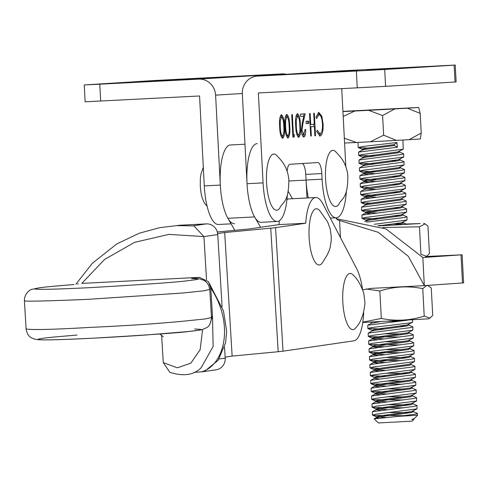 <?xml version="1.0" encoding="UTF-8"?>
<svg xmlns="http://www.w3.org/2000/svg" width="488" height="488" viewBox="0 0 488 488"><rect width="100%" height="100%" fill="white"/><g stroke="black" fill="none" stroke-linecap="round" stroke-linejoin="round"><path stroke-width="0.73" d="M358.29 70.601L318.243 72.852L358.29 70.601M406.894 67.551L366.848 69.802L406.894 67.551M285.004 126.355C284.498 119.957 285.09 115.973 286.785 114.393C288.609 115.784 289.591 119.67 289.726 126.056C290.262 132.425 289.695 136.42 288.024 138.031C286.175 136.671 285.169 132.779 285.004 126.355L285.632 126.325C285.73 131.29 286.48 134.426 287.883 135.725C289.146 134.279 289.555 131.077 289.103 126.105C289.036 121.109 288.292 117.98 286.883 116.699L285.596 120.652L285.632 126.325M301.999 130.266L303.75 134.731L305.085 129.442L305.708 129.399C305.83 133.974 305.207 136.518 303.835 137.036C302.542 136.811 301.724 134.627 301.389 130.485L302.371 122.329L303.792 116.217L300.559 116.425L300.443 114.119L305.159 113.82L302.957 123.293L301.999 130.266L301.383 130.296M306.086 121.28L308.758 121.115L308.88 123.421L306.208 123.586L306.086 121.28M313.705 113.283L314.327 113.246L315.504 135.731L314.882 135.768L314.4 126.544L310.838 126.764L311.32 135.987L310.697 136.03L309.52 113.545L310.142 113.509L310.716 124.458L314.278 124.239L313.705 113.283M323.111 124.104C323.276 131.406 322.233 135.383 319.988 136.024L316.712 131.516L317.188 130.131L319.908 133.718C321.745 133.181 322.605 129.936 322.483 123.989C321.97 118.004 320.769 114.912 318.865 114.698L316.584 118.602L315.968 117.297L318.743 112.392L321.812 116.144L323.111 124.104L322.489 124.135M357.259 87.883L356.374 71.022L384.703 69.491L385.587 86.352L258.365 92.958L263.075 182.884A39.4 12.176 87.1 0 0 277.245 221.467A39.4 12.176 87.1 0 0 287.341 195.023M287.151 171.093A11.255 3.477 -92.9 0 1 289.97 164.285L317.743 162.547A11.255 3.477 -92.9 0 1 317.755 162.541A11.255 3.477 -92.9 0 1 321.799 173.569L322.098 179.188A39.4 12.176 87.1 0 0 336.269 217.77A39.4 12.176 87.1 0 0 346.364 191.326M345.809 166.359L341.734 88.682M295.685 125.684C295.179 119.292 295.771 115.302 297.466 113.722C299.296 115.113 300.272 118.999 300.407 125.386C300.944 131.76 300.376 135.749 298.705 137.36C296.856 135.999 295.85 132.108 295.685 125.684L296.314 125.654C296.411 130.619 297.161 133.755 298.565 135.054C299.833 133.614 300.236 130.406 299.784 125.434C299.717 120.444 298.979 117.309 297.564 116.034L296.277 119.987L296.314 125.654M292.776 134.834L294.465 134.731L294.179 137.067L292.898 137.146L291.714 114.662L292.342 114.625L293.398 134.798L293.111 137.122L294.179 137.067M279.667 126.685C279.154 120.292 279.746 116.309 281.442 114.729C283.272 116.113 284.248 120.005 284.382 126.392C284.925 132.76 284.358 136.75 282.68 138.36C280.832 137 279.825 133.108 279.667 126.685L280.289 126.654C280.386 131.626 281.137 134.761 282.54 136.06C283.809 134.615 284.211 131.412 283.76 126.441C283.693 121.445 282.955 118.309 281.539 117.035L280.252 120.987L280.289 126.654M356.374 71.022L257.481 76.097A16.885 16.055 -93.6 0 0 257.31 76.11A16.885 16.055 -93.6 0 0 242.329 93.781L247.038 183.708A39.4 12.176 87.1 0 0 261.208 222.29L277.245 221.467M302.334 163.511A11.255 3.477 -92.9 0 1 305.762 174.393L306.061 180.011A39.4 12.176 87.1 0 0 308.349 197.914M385.587 86.352L455.017 82.002L454.139 65.142L455.237 65.056L340.801 70.876L257.481 76.097M340.459 70.9A16.885 16.055 86.4 0 1 340.63 70.888A16.885 16.055 86.4 0 1 340.801 70.876M454.139 65.142L384.703 69.491M455.237 65.056L456.121 81.917L455.017 82.002M316.913 132.181L318.841 133.773L319.908 133.718M316.114 116.565L317.798 114.753L318.865 114.698M318.243 112.514L320.726 116.144M320.756 116.199L321.812 116.144M321.525 132.083L319.433 135.957M313.833 124.263L313.955 126.569M314.882 135.762L315.504 135.731M310.838 126.764L314.4 126.544M310.697 136.024L311.32 135.987M310.094 124.495L310.716 124.458M307.69 121.183L307.806 123.476L308.88 123.421M307.806 123.476L306.208 123.574M301.968 134.346L303.75 134.731M304.378 134.292L303.28 136.884M300.559 116.412L303.792 116.217M304.085 113.887L303.542 116.236M302.139 123.336L302.957 123.293M296.948 113.972L298.211 116.473M299.784 125.422L300.407 125.386M299.156 134.548L298.15 137.171M296.869 134.694L298.565 135.054M297.564 116.034L295.929 116.541M295.588 120.017L296.277 119.987M286.267 114.643L287.53 117.138M289.103 126.087L289.726 126.056M288.475 135.219L287.462 137.836M286.188 135.365L287.883 135.725M286.883 116.699L285.248 117.212M284.907 120.688L285.596 120.652M280.923 114.973L282.192 117.474M283.76 126.422L284.382 126.392M283.131 135.554L282.125 138.171M280.844 135.701L282.54 136.06M281.539 117.035L279.905 117.547M279.569 121.024L280.252 120.987M171.398 80.282L115.107 83.277L171.398 80.282M220.003 77.232L163.712 80.227L220.003 77.232M100.668 101.053L99.784 84.192L84.247 84.936L85.132 101.797L199.561 95.977L204.277 185.904A39.4 12.176 87.1 0 0 218.447 224.486L231.086 223.839M99.784 84.192L198.677 79.117A16.885 16.055 86.4 0 1 215.598 95.154L220.314 185.08A39.4 12.176 87.1 0 0 234.484 223.663M84.247 84.936L154.781 80.502L282.003 73.895L198.677 79.117M286.322 74.292A16.885 16.055 -93.6 0 0 282.003 73.895M335.805 217.794A21.387 6.606 87.1 0 0 339.166 220.35A21.387 6.606 87.1 0 0 339.203 220.344L339.55 220.32L340.471 237.583M307.013 197.982L306.067 180.102L288.981 180.981M426.335 256.499L461.007 254.852L422.834 257.536L386.063 228.939L336.452 218.722M462.502 282.955L463.6 282.857L462.105 254.754L461.007 254.852L462.502 282.955L424.328 285.639L408.371 256.371L378.188 232.306L338.995 220.35M362.767 289.823L371.337 288.359L424.328 285.639L422.834 257.536M217.648 233.569L224.681 232.538L270.736 228.177A28.121 0.775 -3.5 0 0 275.574 227.634L305.72 223.23A39.4 12.176 -92.9 0 1 315.413 197.567A39.4 12.176 -92.9 0 1 315.766 197.53L289.055 198.903A39.4 12.176 87.1 0 0 288.701 198.939A39.4 12.176 87.1 0 0 286.956 199.616M315.766 197.53A39.4 12.176 -92.9 0 1 322.916 203.917L356.624 268.559A39.4 12.176 -92.9 0 1 362.48 289.067M279.343 220.753A39.4 12.176 87.1 0 0 279.008 224.602L305.72 223.23M279.008 224.602L248.862 229.006L217.306 231.995M225.145 357.106L232.136 356.087L278.19 351.72A28.121 0.775 -3.5 0 0 283.028 351.183L353.867 340.831A39.4 12.176 -92.9 0 0 363.694 312.784M232.136 356.087L224.681 232.538M209.688 289.445L203.655 290.848L182.396 293.032L88.584 299.315C53.918 300.779 32.934 301.37 25.638 301.078L24.406 300.742L26.096 328.82L27.334 329.162C34.642 329.992 55.626 329.4 90.28 327.393C125.806 325.801 157.081 323.709 184.098 321.116L205.344 318.932L211.383 317.523M176.638 225.651L178.7 225.346A11.255 10.699 81.7 0 1 179.651 225.255L206.381 223.882A11.255 10.699 81.7 0 1 217.752 234.569L203.929 236.589L168.927 234.386L134.578 242.341L104.542 259.482L81.807 283.4L199.409 277.367L208.413 281.655L210.779 288.048L212.475 316.126L213.134 346.437L201.263 367.604L200.537 368.226M209.791 289.543L208.742 285.437L206.79 282.534L204.143 280.399L199.348 278.819L191.589 278.508C204.49 278.898 195.328 279.716 187.654 280.716C179.468 282.003 147.376 284.291 91.366 287.578C36.923 290.287 32.562 289.213 35.532 288.524C40.705 287.652 38.833 287.401 73.981 284.541L73.139 284.62M77.031 335.085C41.883 337.946 43.755 338.19 38.582 339.069C35.612 339.758 39.973 340.831 94.416 338.117C150.426 334.835 182.518 332.548 190.698 331.26C198.378 330.254 207.54 329.443 194.633 329.046M194.23 372.277L202.319 371.825L204.74 371.155L218.197 360.278L225.609 342.68L226.664 331.346L223.474 310.923L208.413 281.655M201.263 367.604C194.242 375.022 183.787 376.62 169.903 372.399L163.273 362.602L177.315 367.818L190.863 363.139L200.141 349.719L202.599 329.485M209.883 324.154L212.475 316.126L211.402 316.279M206.528 279.709L203.929 236.589L193.937 225.92L176.924 225.639L159.972 227.597L139.281 233.215L116.827 243.915L92.269 263.349L75.896 284.217M78.348 283.906L77.397 283.998M217.752 234.569L222.107 306.751M224.535 347.078L225.206 358.113A11.255 10.699 81.7 0 1 216.141 369.8L202.685 371.764M163.273 362.602L161.619 335.195M73.981 284.541L73.346 284.596M279.636 208.272A28.139 8.699 -92.9 0 1 266.887 187.063A28.139 8.699 -92.9 0 1 276.934 155.66C280.814 160.009 287.164 165.609 288.835 179.2C288.847 202.971 282.625 201.672 279.636 208.272M338.654 204.576A28.139 8.699 -92.9 0 1 325.905 183.366A28.139 8.699 -92.9 0 1 335.951 151.963C339.837 156.306 346.187 161.912 347.853 175.503C347.865 199.269 341.643 197.969 338.654 204.576M356.142 327.32A28.139 8.699 -92.9 0 1 347.2 323.751A28.139 8.699 -92.9 0 1 342.692 297.216A28.139 8.699 -92.9 0 1 353.477 275.378C357.234 278.642 360.669 284.547 363.786 293.099L364.987 303.054C363.828 314.303 360.882 322.397 356.142 327.32M321.305 264.02A28.139 8.699 -92.9 0 1 309.715 244.165A28.139 8.699 -92.9 0 1 314.272 209.73A28.139 8.699 -92.9 0 1 319.774 210.737L327.576 221.778L330.132 228.677L331.224 236.119L331.218 240.596L330.217 247.288L328.991 251.106L327.198 254.998L322.44 262.678A28.139 8.699 -92.9 0 1 321.305 264.02M426.768 285.468L422.76 288.646L424.218 316.078L429.916 318.164L428.665 318.829L362.779 322.483M427.622 285.407L431.258 287.944L432.716 315.376L429.916 318.164M428.373 285.712L427.012 285.45M422.76 288.646C408.261 285.694 393.962 286.48 379.859 291.007L381.317 318.438C395.817 321.391 410.121 320.604 424.218 316.078M379.859 291.007L366.268 288.969M362.828 322.153L381.317 318.438M406.266 224.029L420.174 223.553L378.78 225.877M378.017 225.596L382.58 225.346M406.266 224.206L378.554 225.798M423.59 223.284L425.091 223.888L427.97 226.121L429.428 253.553L426.628 256.346L420.93 254.254L419.473 226.822L382.769 227.475M425.085 223.894L419.473 226.822M292.452 198.726L288.292 191.522M257.17 143.6A39.4 12.176 87.1 0 0 246.94 172.965A39.4 12.176 87.1 0 0 254.62 216.922L260.598 227.292M244.97 144.228L230.446 144.973A39.4 12.176 87.1 0 0 220.21 174.338A39.4 12.176 87.1 0 0 227.89 218.295L234.832 230.336M344.333 138.214L356.502 142.49L344.583 143.045M342.924 111.368L418.698 107.47L420.186 113.405L407.382 108.202L394.78 108.922L382.598 115.546L368.617 110.325L354.831 111.02L343.192 116.486M417.545 415.233L398.147 416.386L374.144 418.899L378.499 422.944L412.22 421.15L413.873 419.308L411.811 419.473L414.465 418.466L417.545 415.233L417.24 413.257L412.409 411.372M374.601 155.989L358.643 155.349L362.438 154.47L403.24 149.212L402.917 140.025M367.586 148.065L358.351 147.596L362.023 146.601L396.939 142.496L394.267 144.601L394.359 145.528L397.372 147.23L396.939 142.496M358.643 155.349L358.607 152.103L397.372 147.23M398.147 416.386L415.312 414.153L417.447 413.434M404.29 415.691L374.754 415.392L372.442 415.001L376.34 414.105L417.033 408.865L417.026 405.565L412.824 403.71L411.262 404.619L379.255 408.968L376.205 409.664L372.405 411.75L414.891 406.284L417.026 405.565M403.875 407.828L374.339 407.523L372.027 407.132L375.821 406.254L416.618 400.996L416.612 397.696L412.403 395.847L410.841 396.756L378.834 401.099L375.79 401.795L371.99 403.887L414.471 398.415L416.612 397.696M403.454 399.959L373.918 399.654L371.606 399.263L375.4 398.385L416.197 393.127L416.191 389.833L411.152 387.771M371.606 399.263L371.569 396.018L414.056 390.546L416.191 389.833M387.143 392.035L371.185 391.394L374.985 390.516L415.782 385.258L415.776 381.964L410.737 379.902M371.185 391.394L371.148 388.149L413.635 382.683L415.776 381.964M402.618 384.221L373.082 383.916L370.77 383.531L374.564 382.647L415.361 377.389L415.355 374.095L411.146 372.24L409.584 373.149L377.584 377.492L374.534 378.188L370.734 380.28L413.22 374.815L415.355 374.095M386.307 376.297L370.349 375.662L374.15 374.778L414.946 369.52L414.94 366.226L410.731 364.371M370.349 375.662L370.313 372.411L412.799 366.945L414.94 366.226M379.292 368.373L370.056 367.903L373.729 366.915L414.525 361.651L414.519 358.357L410.31 356.502L408.749 357.411L373.698 362.456L369.898 364.542L412.384 359.076L414.519 358.357M401.368 360.614L371.825 360.315L369.514 359.924L373.418 359.028L414.111 353.788L414.105 350.488L409.066 348.432M369.514 359.924L369.477 356.673L411.964 351.207L414.105 350.488M400.947 352.751L371.411 352.446L369.099 352.055L372.893 351.177L413.69 345.919L413.684 342.619L408.645 340.563M369.099 352.055L369.062 348.804L411.549 343.339L413.684 342.619M400.526 344.882L370.99 344.577L368.678 344.186L372.472 343.308L413.269 338.05L413.269 334.756L408.23 332.694M368.678 344.186L368.641 340.941L411.128 335.47L413.269 334.756M400.111 337.013L370.575 336.708L368.263 336.317L372.057 335.439L412.854 330.181L412.848 326.887L408.639 325.032L407.077 325.941L375.071 330.285L372.027 330.98L368.226 333.072L410.713 327.607L412.848 326.887M383.8 329.089L367.842 328.448L371.636 327.57L410.347 322.867L412.598 322.129L412.476 319.866M367.842 328.448L367.806 325.203L408.005 320.116M374.259 224.285L406.998 220.027L406.998 216.733L401.959 214.671M366.659 222.089L404.857 217.447L406.998 216.733M377.944 218.935L361.992 218.295L365.786 217.416L406.583 212.158L406.577 208.864L401.539 206.802M361.992 218.295L361.956 215.049L404.442 209.584L406.577 208.864M377.523 211.066L361.571 210.432L365.366 209.547L406.162 204.289L406.156 200.995L401.953 199.141M361.571 210.432L361.535 207.18L404.021 201.715L406.156 200.995M370.514 203.142L361.279 202.672L364.951 201.678L405.748 196.42L405.741 193.126L400.703 191.064M361.157 202.563L361.12 199.311L403.6 193.846L405.741 193.126M376.687 195.328L360.736 194.694L364.634 193.797L403.234 189.112L405.485 188.368L405.113 185.08L401.118 183.403L399.55 184.311L364.499 189.356L360.699 191.442L403.186 185.977L405.321 185.257M369.678 187.404L360.443 186.941L364.115 185.946L404.912 180.688L404.906 177.388L400.697 175.534L400.941 175.747L399.135 176.442L364.085 181.487L360.278 183.573L402.765 178.108L404.906 177.388M375.851 179.596L359.9 178.956L363.694 178.077L404.491 172.819L404.485 169.519L399.446 167.463M359.9 178.956L359.863 175.71L402.35 170.239L404.485 169.519M375.437 171.727L359.479 171.087L363.279 170.208L404.076 164.95L404.07 161.656L399.031 159.594M359.479 171.087L359.442 167.841L401.929 162.37L404.07 161.656M375.016 163.858L359.064 163.218L362.858 162.339L403.655 157.081L403.649 153.787L398.611 151.725M359.064 163.218L359.028 159.972L401.514 154.507L403.649 153.787M410.53 412.714L389.497 412.531M372.442 415.001L372.405 411.75M410.109 404.845L389.076 404.662M372.027 407.132L371.99 403.887M404.473 396.86L388.661 396.793M404.052 388.997L388.241 388.924M403.637 381.128L387.826 381.061M370.77 383.531L370.734 380.28M408.438 373.369L387.405 373.192M369.935 367.793L369.898 364.542M407.602 357.637L386.569 357.454M401.966 349.652L386.154 349.585M401.545 341.783L385.733 341.716M401.124 333.92L385.313 333.847M368.263 336.317L368.226 333.072M405.931 326.161L400.709 326.051M399.275 321.275L387.6 321.226M400.495 223.876L395.274 223.76M400.075 216.007L394.853 215.897M399.66 208.138L394.438 208.028M398.824 192.4L393.602 192.29M360.736 194.694L360.699 191.442M398.403 184.537L393.182 184.421M360.315 186.825L360.278 183.573M397.988 176.668L392.767 176.552M397.153 160.93L391.931 160.82M421.229 133.053L420.375 138.94L409.054 139.678L421.229 133.053L420.186 113.405M383.641 135.194L396.451 140.392L370.294 141.794L383.641 135.194L382.598 115.546M409.054 139.678L396.451 140.392M370.294 141.794L356.502 142.49M418.698 107.47L407.382 108.202M354.831 111.02L342.936 111.569M394.78 108.922L368.617 110.325M411.811 419.473L414.465 418.466M385.904 417.502L376.425 416.77L379.603 415.91L411.597 411.567L417.033 408.865M387.1 409.67L376.01 408.901L379.188 408.041L411.177 403.698L416.618 400.996M386.679 401.801L375.589 401.032L378.767 400.172L410.762 395.829L416.197 393.127M386.264 393.932L375.174 393.163L378.352 392.303L410.341 387.96L415.782 385.258M385.843 386.063L374.754 385.3L377.932 384.434L409.92 380.091L415.361 377.389M379.103 378.938L374.375 378.359L374.339 377.431L377.511 376.565L409.505 372.222L414.946 369.52M385.008 370.331L375.382 369.941M378.682 371.069L373.954 370.496L373.918 369.562L377.096 368.696L409.084 364.353L414.525 361.651M384.587 362.462L373.503 361.693L376.675 360.827L408.67 356.484L414.111 353.788M384.172 354.593L373.082 353.824L376.26 352.964L408.249 348.621L413.69 345.919M383.751 346.724L374.125 346.34M368.8 344.302L372.814 346.096L375.839 345.095L407.834 340.752L413.269 338.05M383.336 338.855L372.246 338.086L375.425 337.226L407.413 332.883L412.854 330.181M367.964 328.564L371.978 330.364L375.004 329.357L406.998 325.014L412.433 322.312M370.673 322.098L371.563 322.495L371.935 322.031M379.176 225.767L401.563 222.729L406.998 220.027M367.44 220.448L365.976 220.064L369.154 219.204L401.142 214.86L406.583 212.158M376.644 212.963L367.019 212.579M370.319 213.707L365.597 213.128L365.555 212.201L368.733 211.334L400.727 206.991L406.162 204.289M365.176 205.259L365.14 204.332L368.318 203.465L400.306 199.122L405.748 196.42M375.809 197.231L364.719 196.463L367.897 195.596L399.892 191.253L405.327 188.551M375.394 189.362L365.768 188.978M360.443 186.941L364.451 188.734L367.482 187.727L399.471 183.39L404.912 180.688M374.973 181.493L363.883 180.725L367.061 179.865L399.05 175.521L404.491 172.819M374.552 173.624L363.469 172.856L366.64 171.996L398.635 167.652L404.076 164.95M364.512 165.371L363.048 164.987L366.226 164.127L398.214 159.783L403.655 157.081M364.097 157.502L362.633 157.124L365.805 156.258L397.799 151.914L403.24 149.212M362.248 150.182L362.212 149.255L365.39 148.389L394.267 144.601M379.17 418.173L376.468 417.704L376.425 416.77M374.144 418.899L376.626 417.533L379.67 416.831L411.677 412.488L413.238 411.579M380.774 410.408L376.205 409.664M380.353 402.539L375.79 401.795M379.939 394.676L375.211 394.097L378.42 393.23L410.42 388.887L411.988 387.978M379.518 386.807L374.79 386.228L377.999 385.361L410.005 381.018L411.567 380.109M373.954 370.496L377.163 369.623L409.17 365.28L410.969 364.579L410.908 363.651M378.261 363.2L373.698 362.456M377.846 355.331L373.119 354.758L376.327 353.891L408.334 349.542L409.896 348.633M377.425 347.462L372.863 346.718L407.913 341.673L409.719 340.978L409.658 340.045M377.01 339.593L372.283 339.02L375.492 338.154L407.498 333.81L409.06 332.901M371.825 330.224L372.027 330.98M371.411 322.355L371.447 323.282L380.469 321.598M392.919 225.023L401.642 223.656L403.448 222.955L403.387 222.022M407.205 224.419L402.374 222.54M364.725 221.625L369.221 220.131L401.227 215.787L402.789 214.879M365.597 213.128L368.8 212.262L400.807 207.919L402.368 207.01M361.535 207.18L365.335 205.094L368.385 204.393L400.392 200.049L402.191 199.348L402.13 198.421M369.483 197.969L364.762 197.396L364.719 196.463M361.12 199.311L364.92 197.225L367.964 196.524L399.971 192.18L401.532 191.272M364.304 188.594L364.499 189.356M368.647 182.231L363.92 181.658L363.883 180.725M368.233 174.362L363.505 173.789L363.469 172.856M359.863 175.71L363.664 173.618L366.714 172.923L398.714 168.574L400.52 167.878L400.459 166.945M359.442 167.841L363.243 165.749L366.293 165.054L398.3 160.711L400.099 160.009L400.038 159.076M362.633 157.124L362.669 158.051L365.878 157.185L397.879 152.842L399.44 151.933M358.607 152.103L362.407 150.011L365.457 149.316L394.359 145.528M263.075 182.884L247.038 183.708M321.799 173.569L305.762 174.393M322.098 179.188L306.061 180.011M215.598 95.154L242.316 93.483M204.277 185.904L220.314 185.08M283.028 351.183L275.574 227.634M278.19 351.72L270.736 228.177M191.589 278.508L199.409 277.367M201.367 371.911C224.511 365.494 234.862 324.416 210.779 288.048L209.626 288.213M179.651 225.255L177.107 225.627M192.974 225.84L206.381 223.882M219.081 359.009L225.206 358.113M254.62 216.922L227.89 218.295M336.269 217.77L330.297 218.075M340.63 70.888L257.31 76.11M26.096 328.82C27.706 338.196 32.598 337.903 34.825 339.215L38.095 339.715C43.334 340.051 54.052 339.886 70.26 339.233C93.519 338.288 118.749 336.879 145.942 335.006L188.313 331.529C197.097 330.608 202.044 329.87 203.161 329.321C205.655 327.283 210.114 329.052 211.481 317.633L209.791 289.555M159.881 333.987L163.199 336.757M24.4 300.742C24.272 293.056 30.927 289.14 31.818 289.372L39.839 287.731C43.084 287.279 51.63 286.297 73.664 284.565M207.107 206.217L204.313 202.91L202.117 197.634L201.074 193.199L200.251 186.062L200.348 178.486L200.904 174.246L203.301 167.299M425.384 257.011L426.628 256.346M358.229 147.486L357.96 142.417M413.873 419.308L413.836 418.728M413.421 410.859L413.482 411.787M376.01 408.901L376.047 409.835M413 402.99L413.061 403.924M375.589 401.032L375.632 401.966M412.586 395.121L412.647 396.055M375.174 393.163L375.211 394.097M412.165 387.252L412.226 388.186M374.754 385.3L374.79 386.228M411.75 379.389L411.811 380.317M411.329 371.52L411.39 372.448M373.503 361.693L373.54 362.627M410.493 355.782L410.554 356.71M373.082 353.824L373.119 354.758M410.072 347.913L410.134 348.847M372.667 345.955L372.704 346.889M372.246 338.086L372.283 339.02M409.237 332.175L409.298 333.109M408.822 324.306L408.883 325.24M365.976 220.064L366.012 220.997M402.966 214.153L403.027 215.086M402.551 206.29L402.612 207.217M401.715 190.552L401.776 191.479M401.295 182.683L401.356 183.61M400.88 174.814L400.941 175.747M363.048 164.987L363.084 165.92M399.623 151.207L399.684 152.14M372.564 415.117L376.577 416.911M372.149 407.248L376.163 409.042M371.728 399.379L375.742 401.173M371.313 391.51L375.321 393.31M370.892 383.641L374.906 385.441M370.471 375.772L374.485 377.572M370.056 367.903L374.07 369.703M369.636 360.04L373.649 361.834M369.221 352.171L373.235 353.965M368.385 336.433L372.399 338.233M362.114 218.411L366.128 220.21M361.693 210.541L365.707 212.341M361.279 202.672L365.292 204.472M360.858 194.804L364.871 196.603M360.022 179.072L364.036 180.865M359.601 171.203L363.615 172.996M359.186 163.334L363.2 165.133M358.765 155.465L362.779 157.264M358.351 147.596L362.364 149.395M375.37 393.926L371.569 396.018M374.955 386.057L371.148 388.149M374.113 370.325L370.313 372.411M373.277 354.587L369.477 356.673M372.863 346.718L369.062 348.804M372.442 338.849L368.641 340.941M371.606 323.111L367.806 325.203M365.756 212.957L361.956 215.049M362.828 157.88L359.028 159.972"/></g></svg>
